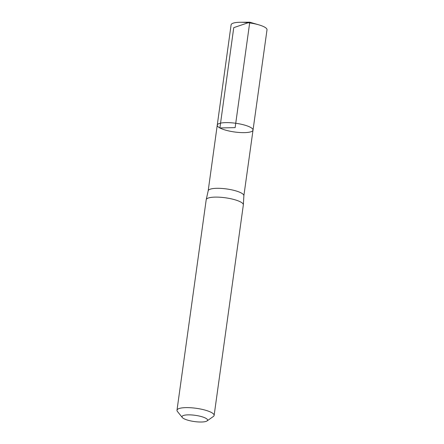 <?xml version="1.0" encoding="UTF-8"?>
<svg xmlns="http://www.w3.org/2000/svg" width="444" height="444" viewBox="0 0 444 444"><rect width="100%" height="100%" fill="white"/><g stroke="black" fill="none" stroke-linecap="round" stroke-linejoin="round"><path stroke-width="0.67" d="M243.867 195.776A18.015 4.39 -172.1 0 0 243.878 195.693A18.015 4.39 -172.1 0 0 226.629 188.955A18.015 4.39 -172.1 0 0 208.197 190.742L206.221 199.645A18.748 4.568 7.9 0 1 225.402 197.785A18.748 4.568 7.9 0 1 243.351 204.795A18.748 4.568 7.9 0 1 243.345 204.884L214.13 415.401A18.748 4.568 7.9 0 1 213.381 416.455L207.048 420.934A12.904 3.141 7.9 0 1 196.464 421.8A12.904 3.141 7.9 0 1 183.888 418.675A12.904 3.141 7.9 0 1 182.301 417.504A12.904 3.141 7.9 0 1 195.216 415.323A12.904 3.141 7.9 0 1 207.048 420.934M217.249 125.141A18.06 4.401 7.9 0 1 235.742 123.266A18.06 4.401 7.9 0 1 253.025 130.103A18.06 4.401 7.9 0 1 239.71 132.512A18.06 4.401 7.9 0 1 219.885 127.961A18.06 4.401 7.9 0 1 217.249 125.141A18.06 4.401 7.9 0 1 235.742 123.266A18.06 4.401 7.9 0 1 253.025 130.103L267.011 29.804A18.121 4.418 7.9 0 0 264.363 26.973A18.121 4.418 7.9 0 0 258.863 24.853A18.121 4.418 7.9 0 0 240.293 22.278A18.121 4.418 7.9 0 0 231.108 24.82L208.186 190.781M182.301 417.504L177.428 411.466A18.748 4.568 7.9 0 1 176.989 410.245L206.205 199.733A18.748 4.568 7.9 0 1 206.221 199.645M176.989 410.245A18.748 4.568 7.9 0 1 196.193 408.297A18.748 4.568 7.9 0 1 214.13 415.401M249.661 22.938L235.137 127.622L219.885 127.961L233.755 27.645L248.168 22.744M243.873 195.737L253.025 130.103M243.878 195.693L243.351 204.795M258.863 24.853L249.767 22.2L240.293 22.278"/></g></svg>
